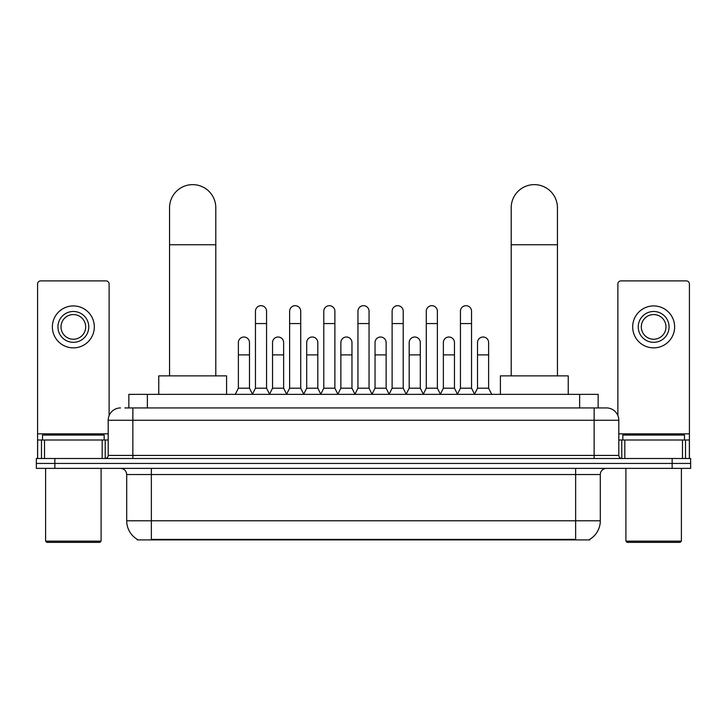 <?xml version="1.0" encoding="UTF-8"?>
<svg xmlns="http://www.w3.org/2000/svg" width="727" height="727" viewBox="0 0 727 727"><rect width="100%" height="100%" fill="white"/><g stroke="black" fill="none" stroke-linecap="round" stroke-linejoin="round"><path stroke-width="1.09" d="M124.844 407.929L132.859 407.929L124.844 407.929L128.861 407.929L128.861 394.361L598.139 394.361L598.139 407.929M589.824 539.298L589.824 539.897L137.176 539.897L137.176 539.298M137.358 539.407A21.583 21.583 0 0 1 126.698 520.786L151.361 520.786L151.361 539.407L575.639 539.407L575.639 520.786L600.302 520.786L600.302 474.531A6.17 6.17 0 0 1 606.472 468.37M126.698 520.786L126.698 474.531C126.325 470.787 124.272 468.733 120.528 468.37M589.642 539.407A21.583 21.583 0 0 0 600.302 520.786M54.852 458.501L690.65 458.501L690.65 463.435L36.35 463.435L36.35 468.37L54.852 468.37L54.852 463.435L36.35 463.435L36.35 458.501L54.852 458.501L54.852 463.435L690.65 463.435L690.65 468.37L54.852 468.37M120.528 407.929A12.332 12.332 0 0 0 108.196 420.27L108.196 455.42A3.081 3.081 0 0 1 105.106 458.501M606.472 407.929L594.141 407.929L606.472 407.929A12.332 12.332 0 0 1 618.804 420.27L618.804 455.42C618.986 457.292 620.013 458.319 621.894 458.501M618.804 420.27L132.859 420.27L132.859 407.929L594.141 407.929L594.141 455.42L618.804 455.42M102.18 458.501L102.18 439.999L44.52 439.999L44.52 458.501M109.123 415.58L109.123 283.975A3.081 3.081 0 0 0 106.033 280.895L40.667 280.895A3.081 3.081 0 0 0 37.586 283.975L37.586 439.999L44.52 439.999M102.18 439.999L108.196 439.999M37.586 458.501L37.586 439.999M73.354 311.483A15.421 15.421 0 0 0 57.933 326.896A15.421 15.421 0 0 0 73.354 342.317A15.421 15.421 0 0 0 88.767 326.896A15.421 15.421 0 0 0 73.354 311.483M73.354 314.564A12.332 12.332 0 0 0 61.013 326.896A12.332 12.332 0 0 0 73.354 339.236A12.332 12.332 0 0 0 85.686 326.896A12.332 12.332 0 0 0 73.354 314.564M73.354 347.87A20.965 20.965 0 0 0 94.319 326.896A20.965 20.965 0 0 0 73.354 305.931A20.965 20.965 0 0 0 52.38 326.896A20.965 20.965 0 0 0 73.354 347.87M99.872 542.369L46.837 542.369L45.601 541.133L101.098 541.133L99.872 542.369M45.601 468.37L45.601 541.133M101.098 468.37L101.098 541.133M104.188 439.999L104.188 435.064L42.52 435.064L42.52 439.999M169.555 375.868L169.555 207.758A23.128 23.128 0 0 1 192.682 184.631A23.128 23.128 0 0 1 215.801 207.758A23.128 23.128 0 0 0 192.682 184.631M215.801 375.868L215.801 207.758M226.597 394.361L226.597 375.868L158.759 375.868L158.759 394.361M511.199 375.868L511.199 207.758A23.128 23.128 0 0 1 534.318 184.631A23.128 23.128 0 0 1 557.445 207.758A23.128 23.128 0 0 0 534.318 184.631M557.445 375.868L557.445 207.758M568.241 394.361L568.241 375.868L500.403 375.868L500.403 394.361M252.378 394.361L255.459 388.2L266.555 388.2L269.644 394.361M266.555 388.2L266.555 311.238A5.552 5.552 0 0 0 261.011 305.685A5.552 5.552 0 0 1 261.356 305.694M255.459 388.2L255.459 323.57L266.555 323.57M255.459 323.57L255.459 311.238A5.552 5.552 0 0 1 261.011 305.685M286.538 394.361L289.619 388.2L300.724 388.2L303.804 394.361M300.724 388.2L300.724 311.238A5.552 5.552 0 0 0 295.171 305.685A5.552 5.552 0 0 1 295.516 305.694M289.619 388.2L289.619 323.57L300.724 323.57M289.619 323.57L289.619 311.238A5.552 5.552 0 0 1 295.171 305.685M320.698 394.361L323.788 388.2L334.883 388.2L337.973 394.361M334.883 388.2L334.883 311.238A5.552 5.552 0 0 0 329.34 305.685A5.552 5.552 0 0 1 329.685 305.694M323.788 388.2L323.788 323.57L334.883 323.57M323.788 323.57L323.788 311.238A5.552 5.552 0 0 1 329.34 305.685M354.867 394.361L357.948 388.2L369.052 388.2L372.133 394.361M369.052 388.2L369.052 311.238A5.552 5.552 0 0 0 363.5 305.685A5.552 5.552 0 0 1 363.845 305.694M357.948 388.2L357.948 323.57L369.052 323.57M357.948 323.57L357.948 311.238A5.552 5.552 0 0 1 363.5 305.685M389.027 394.361L392.117 388.2L403.212 388.2L406.302 394.361M403.212 388.2L403.212 311.238A5.552 5.552 0 0 0 397.66 305.685A5.552 5.552 0 0 1 398.014 305.694M392.117 388.2L392.117 323.57L403.212 323.57M392.117 323.57L392.117 311.238A5.552 5.552 0 0 1 397.66 305.685M423.196 394.361L426.276 388.2L437.381 388.2L440.462 394.361M437.381 388.2L437.381 311.238A5.552 5.552 0 0 0 431.829 305.685A5.552 5.552 0 0 1 432.174 305.694M426.276 388.2L426.276 323.57L437.381 323.57M426.276 323.57L426.276 311.238A5.552 5.552 0 0 1 431.829 305.685M457.356 394.361L460.445 388.2L471.541 388.2L474.622 394.361M471.541 388.2L471.541 311.238A5.552 5.552 0 0 0 465.989 305.685A5.552 5.552 0 0 1 466.343 305.694M460.445 388.2L460.445 323.57L471.541 323.57M460.445 323.57L460.445 311.238A5.552 5.552 0 0 1 465.989 305.685M235.294 394.361L238.374 388.2L249.479 388.2L252.469 394.179M249.479 388.2L249.479 342.562A5.552 5.552 0 0 0 244.272 337.028A5.552 5.552 0 0 1 249.479 342.562M238.374 388.2L238.374 354.894L249.479 354.894M238.374 354.894L238.374 342.562A5.552 5.552 0 0 1 244.272 337.028M269.544 394.179L272.543 388.2L283.639 388.2L286.629 394.179M283.639 388.2L283.639 342.562A5.552 5.552 0 0 0 278.441 337.028A5.552 5.552 0 0 1 283.639 342.562M272.543 388.2L272.543 354.894L283.639 354.894M272.543 354.894L272.543 342.562A5.552 5.552 0 0 1 278.441 337.028M303.713 394.179L306.703 388.2L317.808 388.2L320.798 394.179M317.808 388.2L317.808 342.562A5.552 5.552 0 0 0 312.601 337.028A5.552 5.552 0 0 1 317.808 342.562M306.703 388.2L306.703 354.894L317.808 354.894M306.703 354.894L306.703 342.562A5.552 5.552 0 0 1 312.601 337.028M337.873 394.179L340.872 388.2L351.968 388.2L354.958 394.179M351.968 388.2L351.968 342.562A5.552 5.552 0 0 0 346.77 337.028A5.552 5.552 0 0 1 351.968 342.562M340.872 388.2L340.872 354.894L351.968 354.894M340.872 354.894L340.872 342.562A5.552 5.552 0 0 1 346.77 337.028M372.042 394.179L375.032 388.2L386.128 388.2L389.127 394.179M386.128 388.2L386.128 342.562A5.552 5.552 0 0 0 380.93 337.028A5.552 5.552 0 0 1 386.128 342.562M375.032 388.2L375.032 354.894L386.128 354.894M375.032 354.894L375.032 342.562A5.552 5.552 0 0 1 380.93 337.028M406.202 394.179L409.192 388.2L420.297 388.2L423.287 394.179M420.297 388.2L420.297 342.562A5.552 5.552 0 0 0 415.099 337.028A5.552 5.552 0 0 1 420.297 342.562M409.192 388.2L409.192 354.894L420.297 354.894M409.192 354.894L409.192 342.562A5.552 5.552 0 0 1 415.099 337.028M440.371 394.179L443.361 388.2L454.457 388.2L457.456 394.179M454.457 388.2L454.457 342.562A5.552 5.552 0 0 0 449.259 337.028A5.552 5.552 0 0 1 454.457 342.562M443.361 388.2L443.361 354.894L454.457 354.894M443.361 354.894L443.361 342.562A5.552 5.552 0 0 1 449.259 337.028M474.531 394.179L477.521 388.2L488.626 388.2L491.706 394.361M488.626 388.2L488.626 342.562A5.552 5.552 0 0 0 483.428 337.028A5.552 5.552 0 0 1 488.626 342.562M477.521 388.2L477.521 354.894L488.626 354.894M477.521 354.894L477.521 342.562A5.552 5.552 0 0 1 483.428 337.028M682.48 458.501L682.48 439.999L624.82 439.999L624.82 458.501M689.414 458.501L689.414 439.999L689.414 458.501M682.48 439.999L689.414 439.999L689.414 283.975A3.081 3.081 0 0 0 686.333 280.895L620.967 280.895A3.081 3.081 0 0 0 617.877 283.975L617.877 415.58M618.804 439.999L624.82 439.999M653.646 311.483A15.421 15.421 0 0 0 638.233 326.896A15.421 15.421 0 0 0 653.646 342.317A15.421 15.421 0 0 0 669.067 326.896A15.421 15.421 0 0 0 653.646 311.483M653.646 314.564A12.332 12.332 0 0 0 641.314 326.896A12.332 12.332 0 0 0 653.646 339.236A12.332 12.332 0 0 0 665.987 326.896A12.332 12.332 0 0 0 653.646 314.564M653.646 347.87A20.965 20.965 0 0 0 674.62 326.896A20.965 20.965 0 0 0 653.646 305.931A20.965 20.965 0 0 0 632.681 326.896A20.965 20.965 0 0 0 653.646 347.87M680.163 542.369L627.128 542.369L625.902 541.133L681.399 541.133L680.163 542.369M625.902 468.37L625.902 541.133M681.399 468.37L681.399 541.133M684.48 439.999L684.48 435.064L622.812 435.064L622.812 439.999M573.176 539.897L573.176 539.298M153.824 539.897L153.824 539.298M147.363 407.929L147.363 394.361M579.637 407.929L579.637 394.361M575.639 468.37L575.639 474.531L126.698 474.531M600.302 474.531L575.639 474.531L575.639 520.786L151.361 520.786L151.361 468.37M672.148 468.37L672.148 458.501M132.859 458.501L132.859 420.27L108.196 420.27M108.196 455.42L594.141 455.42L594.141 458.501M108.196 433.828L37.586 433.828M105.215 439.999L105.215 458.501M37.631 439.999L37.631 458.501M41.484 458.501L41.484 439.999M169.555 244.754L215.801 244.754M511.199 244.754L557.445 244.754M689.414 433.828L618.804 433.828M689.369 458.501L689.369 439.999M685.516 439.999L685.516 458.501M621.785 458.501L621.785 439.999"/></g></svg>
